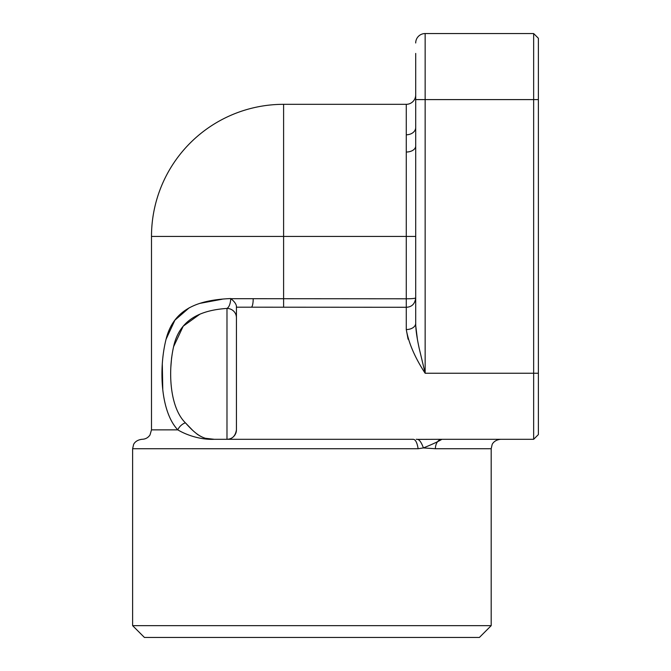 <?xml version="1.0" encoding="UTF-8"?>
<svg xmlns="http://www.w3.org/2000/svg" width="671" height="671" viewBox="0 0 671 671"><rect width="100%" height="100%" fill="white"/><g stroke="black" fill="none" stroke-linecap="round" stroke-linejoin="round"><path stroke-width="1.01" d="M253.202 298.696L230.883 298.696C234.196 301.346 236.049 303.812 236.427 306.11L236.427 307.192L251.248 307.192A8.488 1.954 90 0 0 253.202 298.696L406.274 298.796C411.809 298.771 414.955 298.469 415.701 297.907C414.955 303.913 411.809 307.041 406.274 307.276L251.248 307.192M226.983 308.434L226.983 439.295A9.436 9.436 0 0 0 230.22 438.725A9.436 9.436 0 0 1 226.983 439.295C232.309 439.119 235.454 435.974 236.427 429.859A9.436 9.436 0 0 1 233.927 436.251A9.436 9.436 0 0 0 236.427 429.859L236.427 307.192M233.156 437.006A9.436 9.436 0 0 1 232.535 437.492A9.436 9.436 0 0 0 233.156 437.006M231.839 437.953A9.436 9.436 0 0 1 230.656 438.549A9.436 9.436 0 0 0 231.839 437.953M236.427 317.693A9.436 9.26 0 0 0 226.991 308.434C200.579 310.161 179.434 319.581 173.604 346.655C167.809 372.262 169.989 407.649 185.364 422.78A9.436 6.173 139.7 0 0 177.807 429.859C160.679 411.843 158.557 369.008 166.064 339.258C173.655 308.626 198.482 299.937 230.757 298.553L230.883 298.704M230.765 298.553C230.43 303.762 229.172 307.05 226.991 308.434M192.376 430.036L185.364 422.78C194.624 433.063 202.181 439.975 214.259 439.295C200.822 439.966 186.379 435.043 177.807 429.859L151.495 429.859L149.994 434.976C148.081 437.76 145.439 439.195 142.059 439.295M214.217 439.295L205.737 438.322M202.39 437.173L199.522 435.731M198.44 435.06L196.922 433.994M222.269 299.207L199.639 303.418M189.281 307.737L174.905 320.168L166.064 339.258M162.29 363.372L162.768 389.046M170.786 367.792L171.608 357.618M173.604 346.655L183.208 326.181L199.975 314.12M214.259 439.295L413.068 439.295M412.556 439.371C415.131 438.817 416.993 441.937 418.142 448.731L423.409 447.926C421.463 442.558 419.501 439.706 417.521 439.371L416.205 439.279M132.623 625.657L491.189 625.657L479.396 637.45L144.424 637.45L132.623 625.657L132.623 448.731L418.142 448.731L423.409 447.926L435.395 448.731L423.393 447.926C432.275 444.345 438.44 441.468 441.887 439.295L417.521 439.371M533.655 439.295L533.655 33.55L538.377 38.264L538.377 434.573L533.655 439.295L441.887 439.295A9.436 6.5 -90 0 0 435.395 448.731L491.189 448.731L492.12 444.647C491.977 444.73 493.781 439.983 500.633 439.295M415.701 127.524A9.436 7.264 180 0 1 406.274 134.787L406.274 329.553A9.436 6.24 180 0 0 415.701 323.313C415.685 329.151 416.825 337.379 419.115 348.006L425.146 373.244C414.972 357.685 408.681 343.116 406.274 329.553L408.085 339.199M417.387 339.199L415.777 326.064M406.274 134.787L406.274 104.324A9.436 9.436 0 0 0 415.701 94.879M415.701 323.313L415.701 53.437M406.274 152.032A9.436 6.031 180 0 0 415.701 146.01M533.655 33.55L425.146 33.55A9.436 9.436 0 0 0 415.701 42.986A9.436 9.436 0 0 1 425.146 33.55L425.146 373.244L538.377 373.244M406.274 104.324L283.598 104.324L283.598 236.418M283.607 307.276L283.607 298.796M151.495 429.859L151.495 236.427L415.701 236.427M415.701 99.602L538.377 99.602M283.598 236.427L283.598 298.796M132.623 448.731L133.554 444.647C133.454 444.747 135.039 440.084 142.067 439.295M441.887 439.295L442.994 439.295M283.598 104.324A132.103 132.103 0 0 0 151.495 236.418M491.189 625.657L491.189 448.731"/></g></svg>
